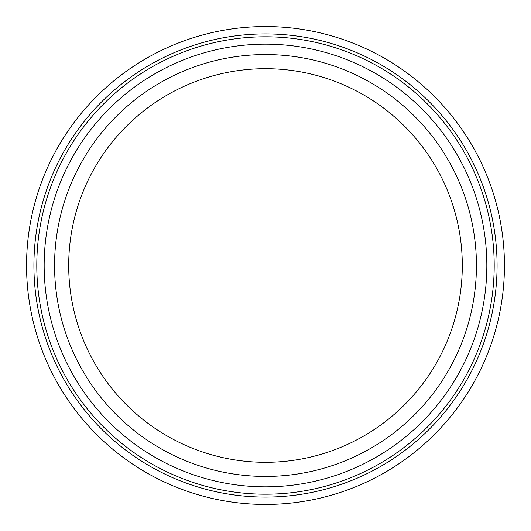<?xml version="1.0" encoding="UTF-8"?>
<svg xmlns="http://www.w3.org/2000/svg" width="531" height="531" viewBox="0 0 531 531"><rect width="100%" height="100%" fill="white"/><g stroke="black" fill="none" stroke-linecap="round" stroke-linejoin="round"><path stroke-width="0.8" d="M486.834 265.5A221.334 221.334 0 0 1 154.833 457.184A221.334 221.334 0 0 1 154.833 73.816A221.334 221.334 0 0 1 486.834 265.5M476.44 265.5A210.94 210.94 0 0 1 160.03 448.177A210.94 210.94 0 0 1 160.03 82.823A210.94 210.94 0 0 1 476.44 265.5M504.45 265.5A238.95 238.95 0 0 0 146.025 58.563A238.95 238.95 0 0 0 146.025 472.437A238.95 238.95 0 0 0 504.45 265.5A238.95 238.95 0 0 0 146.025 58.563A238.95 238.95 0 0 0 146.025 472.437A238.95 238.95 0 0 0 504.45 265.5M462.302 265.5A196.802 196.802 0 0 1 167.099 435.938A196.802 196.802 0 0 1 167.099 95.062A196.802 196.802 0 0 1 462.302 265.5M494.202 265.5A228.702 228.702 0 0 0 151.149 67.437A228.702 228.702 0 0 0 151.149 463.563A228.702 228.702 0 0 0 494.202 265.5M497.082 265.5A231.582 231.582 0 0 1 149.709 466.059A231.582 231.582 0 0 1 149.709 64.941A231.582 231.582 0 0 1 497.082 265.5"/></g></svg>
